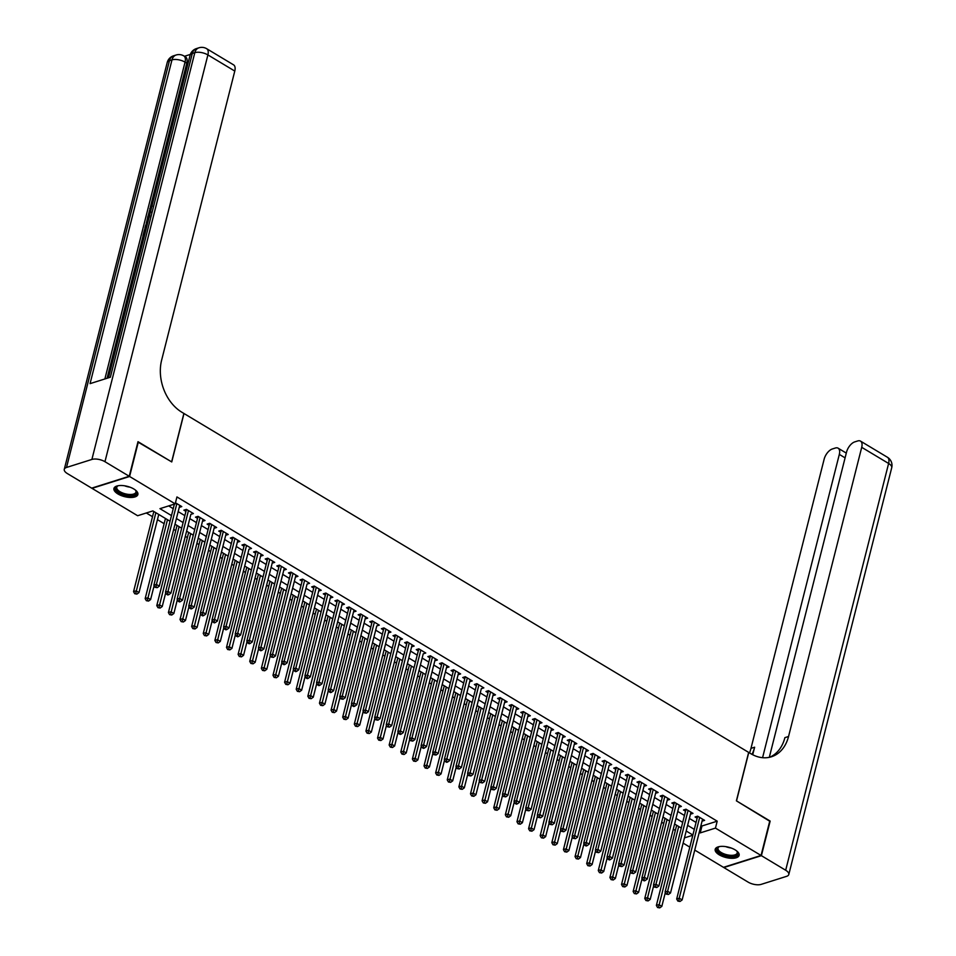 <?xml version="1.0" encoding="UTF-8"?>
<svg xmlns="http://www.w3.org/2000/svg" width="956" height="956" viewBox="0 0 956 956"><rect width="100%" height="100%" fill="white"/><g stroke="black" fill="none" stroke-linecap="round" stroke-linejoin="round"><path stroke-width="1.43" d="M133.828 488.982A12.344 5.33 14.2 0 1 137.879 494.515A12.344 5.33 14.2 0 1 130.279 497.467A12.344 5.33 14.2 0 1 117.994 493.989A12.344 5.33 14.2 0 1 113.943 488.456A12.344 5.33 14.2 0 1 121.532 485.505A12.344 5.33 14.2 0 1 133.828 488.982M735.08 849.836A12.344 5.33 14.2 0 1 739.131 855.357A12.344 5.33 14.2 0 1 731.531 858.309A12.344 5.33 14.2 0 1 719.247 854.831A12.344 5.33 14.2 0 1 715.196 849.31A12.344 5.33 14.2 0 1 722.784 846.359A12.344 5.33 14.2 0 1 735.08 849.836M137.903 442.031L171.745 461.939L183.994 413.518L748.656 752.396L736.395 800.829L769.807 820.869L761.048 855.465L723.477 867.331L694.749 850.087M689.814 847.124L683.122 843.12M146.316 512.978L152.518 516.694M157.441 519.658L164.133 523.661M173.669 529.385L175.749 530.64M185.285 536.364L187.364 537.607M196.9 543.331L198.991 544.585M208.528 550.309L210.607 551.552M220.143 557.276L222.222 558.531M231.758 564.255L233.838 565.498M243.374 571.222L245.465 572.477M255.001 578.201L257.08 579.456M266.616 585.168L268.696 586.422M278.232 592.146L280.311 593.401M289.847 599.113L291.939 600.368M301.475 606.092L303.554 607.347M313.09 613.059L315.169 614.314M324.705 620.038L326.785 621.292M336.321 627.005L338.412 628.259M347.948 633.983L350.027 635.238M359.564 640.95L361.643 642.205M371.179 647.929L373.258 649.184M382.794 654.896L384.886 656.151M394.422 661.875L396.501 663.129M406.037 668.842L408.116 670.096M417.653 675.82L419.744 677.075M429.268 682.787L431.359 684.042M440.895 689.766L442.975 691.021M452.511 696.733L454.59 697.988M464.126 703.712L466.217 704.966M475.741 710.69L477.833 711.933M487.369 717.657L489.448 718.912M498.984 724.636L501.064 725.879M510.6 731.603L512.691 732.858M522.215 738.582L524.306 739.825M533.842 745.549L535.922 746.803M545.458 752.527L547.537 753.77M557.073 759.494L559.164 760.749M568.689 766.473L570.78 767.716M580.316 773.44L582.395 774.695M591.931 780.419L594.011 781.661M603.547 787.385L605.638 788.64M615.162 794.364L617.253 795.607M626.789 801.331L628.869 802.586M638.405 808.31L640.484 809.553M650.02 815.277L652.112 816.532M661.636 822.256L663.727 823.498M673.263 829.222L675.342 830.477M170.049 521.235L152.852 510.91L137.628 515.726L92.015 488.361L129.586 476.482L175.187 503.86L159.963 508.664L171.483 515.583M174.386 504.111L153.856 585.227L156.402 584.427L159.305 586.159L179.752 505.365L179.238 507.385L181.783 506.584L175.462 502.796M190.853 514.352L193.399 513.551L186.432 509.369L183.887 510.169L185.918 511.4M198.968 516.897L197.82 517.256L177.099 599.173L179.632 598.372L182.536 600.105L202.983 519.311L202.481 521.331L205.014 520.53L198.047 516.348L195.502 517.148L197.545 518.367M210.583 523.876L209.436 524.235L188.714 606.14L191.248 605.339L194.152 607.084L214.598 526.278L214.096 528.31L216.63 527.497L209.663 523.314L207.129 524.115L209.161 525.346M222.198 530.843L221.063 531.201L200.33 613.119L202.875 612.318L205.779 614.051L226.225 533.257L225.712 535.276L228.257 534.476L221.278 530.293L218.745 531.094L220.776 532.313M237.841 540.236L237.339 542.255L239.872 541.443L232.906 537.26L230.36 538.061L232.392 539.292M248.942 549.222L251.488 548.421L244.521 544.239L241.976 545.04L244.019 546.258M261.084 554.181L260.57 556.201L263.103 555.388L256.136 551.206L253.603 552.018L255.634 553.237M268.684 558.734L267.537 559.105L246.803 641.01L249.349 640.209L252.253 641.954L272.699 561.148L272.185 563.168L274.731 562.367L267.752 558.185L265.218 558.985L267.25 560.204M280.299 565.713L279.152 566.072L258.419 647.977L260.964 647.176L263.868 648.921L284.314 568.115L283.812 570.146L286.346 569.346L279.379 565.151L276.834 565.964L278.865 567.183M291.915 572.68L290.767 573.05L270.046 654.956L272.579 654.155L275.483 655.9L295.93 575.094L295.428 577.113L297.961 576.313L290.994 572.13L288.449 572.931L290.493 574.15M307.043 584.08L309.577 583.291L302.61 579.097L300.076 579.91L302.108 581.129M315.157 586.625L314.01 586.996L293.277 668.901L295.822 668.101L298.726 669.845L319.173 589.039L318.659 591.059L321.204 590.258L314.225 586.076L311.692 586.876L313.723 588.095M326.773 593.604L325.626 593.963L304.892 675.868L307.438 675.067L310.341 676.812L330.788 596.006L330.286 598.038L332.819 597.237L325.853 593.043L323.307 593.855L325.339 595.074M338.388 600.571L337.241 600.942L316.52 682.847L319.053 682.046L321.957 683.791L342.403 602.985L341.901 605.005L344.435 604.204L337.468 600.021L334.923 600.822L336.966 602.041M354.031 609.964L353.517 611.983L356.05 611.183L349.083 606.988L346.55 607.801L348.582 609.02M361.631 614.517L360.484 614.887L339.75 696.793L342.296 695.992L345.2 697.737L365.646 616.931L365.132 618.95L367.678 618.15L360.699 613.967L358.165 614.768L360.197 615.987M376.748 625.917L379.293 625.128L372.326 620.934L369.781 621.747L371.812 622.965M388.889 630.876L388.375 632.896L390.908 632.095L383.942 627.913L381.396 628.713L383.44 629.932M396.477 635.441L395.33 635.8L374.609 717.705L377.142 716.904L380.046 718.649L400.492 637.843L399.99 639.875L402.524 639.074L395.557 634.88L393.024 635.692L395.055 636.911M408.104 642.408L406.957 642.779L386.224 724.684L388.769 723.883L391.673 725.628L412.12 644.822L411.606 646.842L414.151 646.041L407.172 641.858L404.639 642.659L406.67 643.878M423.221 653.808L425.767 653.02L418.8 648.837L416.254 649.638L418.286 650.857M431.335 656.354L430.188 656.724L409.467 738.63L412 737.829L414.904 739.574L435.35 658.768L434.849 660.787L437.382 659.987L430.415 655.804L427.87 656.605L429.913 657.824M442.951 663.333L441.803 663.691L421.082 745.596L423.616 744.796L426.519 746.54L446.966 665.746L446.464 667.766L449.009 666.965L442.031 662.783L439.497 663.583L441.529 664.802M454.578 670.299L453.431 670.67L432.698 752.575L435.243 751.775L438.147 753.519L458.593 672.713L458.079 674.733L460.625 673.932L453.646 669.75L451.113 670.55L453.144 671.769M466.193 677.278L465.046 677.637L444.313 759.542L446.858 758.741L449.762 760.486L470.209 679.692L469.707 681.712L472.24 680.911L465.273 676.728L462.728 677.529L464.759 678.748M481.31 688.678L483.856 687.878L476.889 683.695L474.343 684.496L476.387 685.715M493.451 693.638L492.938 695.657L495.483 694.857L488.504 690.674L485.971 691.475L488.002 692.694M501.052 698.191L499.904 698.561L479.171 780.466L481.716 779.666L484.62 781.411L505.067 700.605L504.553 702.624L507.098 701.823L500.119 697.641L497.586 698.442L499.618 699.661M512.667 705.17L511.52 705.528L490.786 787.433L493.332 786.633L496.236 788.377L516.682 707.583L516.18 709.603L518.714 708.802L511.747 704.62L509.201 705.42L511.233 706.639M524.282 712.136L523.135 712.507L502.414 794.412L504.947 793.611L507.851 795.356L528.298 714.55L527.796 716.57L530.329 715.769L523.362 711.587L520.817 712.387L522.86 713.606M535.898 719.115L534.751 719.474L514.029 801.379L516.563 800.578L519.466 802.323L539.913 721.529L539.411 723.549L541.956 722.748L534.978 718.565L532.444 719.366L534.476 720.585M547.525 726.082L546.378 726.452L525.645 808.358L528.19 807.557L531.094 809.302L551.54 728.496L551.026 730.515L553.572 729.715L546.593 725.532L544.06 726.333L546.091 727.552M559.14 733.061L557.993 733.419L537.26 815.325L539.805 814.524L542.709 816.269L563.156 735.475L562.654 737.494L565.187 736.694L558.22 732.511L555.675 733.312L557.707 734.531M570.756 740.028L569.609 740.398L548.887 822.303L551.421 821.503L554.325 823.247L574.771 742.442L574.269 744.461L576.803 743.66L569.836 739.478L567.29 740.279L569.334 741.498M582.371 747.006L581.224 747.365L560.503 829.282L563.036 828.47L565.94 830.214L586.387 749.42L585.885 751.44L588.43 750.639L581.451 746.457L578.918 747.257L580.949 748.476M593.999 753.973L592.851 754.344L572.118 836.249L574.664 835.448L577.567 837.193L598.014 756.387L597.5 758.407L600.045 757.606L593.067 753.424L590.533 754.224L592.565 755.443M609.115 765.386L611.661 764.585L604.694 760.402L602.149 761.203L604.18 762.422M621.257 770.333L620.743 772.352L623.276 771.552L616.309 767.369L613.764 768.17L615.807 769.389M628.845 774.898L627.698 775.256L606.976 857.173L609.51 856.361L612.414 858.106L632.86 777.312L632.358 779.331L634.904 778.531L627.925 774.348L625.391 775.149L627.423 776.368M640.472 781.865L639.325 782.235L618.592 864.14L621.137 863.34L624.041 865.084L644.487 784.279L643.974 786.298L646.519 785.497L639.54 781.315L637.007 782.116L639.038 783.334M652.088 788.843L650.94 789.202L630.207 871.119L632.753 870.307L635.656 872.051L656.103 791.257L655.601 793.277L658.134 792.476L651.167 788.294L648.622 789.094L650.654 790.313M663.703 795.81L662.556 796.181L641.835 878.086L644.368 877.285L647.272 879.03L667.718 798.224L667.216 800.244L669.75 799.443L662.783 795.261L660.249 796.061L662.281 797.28M675.318 802.789L674.171 803.148L653.45 885.065L655.983 884.252L658.887 885.997L679.334 805.203L678.832 807.223L681.377 806.422L674.398 802.239L671.865 803.04L673.896 804.259M686.946 809.756L685.799 810.126L665.065 892.032L667.611 891.231L670.515 892.976L690.961 812.17L690.447 814.189L692.992 813.389L686.014 809.206L683.48 810.007L685.512 811.226M700.987 825.398L701.967 825.984L717.203 821.18L176.944 496.941L175.187 503.86M168.662 505.915L173.227 508.664M178.163 511.627L184.855 515.631M189.778 518.594L196.47 522.609M201.405 525.573L208.085 529.576M213.021 532.54L219.701 536.555M224.636 539.519L231.328 543.522M236.251 546.485L242.944 550.501M247.879 553.464L254.559 557.467M259.494 560.431L266.174 564.446M271.11 567.41L277.802 571.413M282.725 574.377L289.417 578.392M294.352 581.356L301.032 585.359M305.968 588.322L312.648 592.338M317.583 595.301L324.275 599.304M329.199 602.268L335.891 606.283M340.826 609.247L347.506 613.25M352.441 616.214L359.121 620.229M364.057 623.192L370.749 627.196M375.672 630.159L382.364 634.175M387.3 637.138L393.98 641.153M398.915 644.105L405.595 648.12M410.53 651.084L417.222 655.099M422.146 658.051L428.838 662.066M433.773 665.029L440.453 669.045M445.388 671.996L452.069 676.012M457.004 678.975L463.696 682.99M468.619 685.942L475.311 689.957M480.247 692.921L486.927 696.936M491.862 699.888L498.542 703.903M503.477 706.866L510.169 710.882M515.093 713.833L521.785 717.848M526.72 720.812L533.4 724.827M538.336 727.779L545.016 731.794M549.951 734.758L556.643 738.773M561.566 741.725L568.258 745.74M573.194 748.703L579.874 752.719M584.809 755.67L591.489 759.685M596.425 762.649L603.116 766.664M608.04 769.616L614.732 773.631M619.667 776.595L626.347 780.61M631.283 783.562L637.963 787.577M642.898 790.54L649.59 794.556M654.513 797.507L661.205 801.522M666.141 804.486L672.821 808.501M677.756 811.453L684.436 815.468M689.372 818.432L696.064 822.447M698.561 816.735L697.414 817.093L676.681 899.01L679.226 898.198L682.13 899.943L702.576 819.149L702.074 821.168L704.608 820.368L697.641 816.185L695.096 816.986L697.127 818.205M138.345 441.899L129.586 476.482M717.203 821.18L715.447 828.099L761.048 855.465M699.242 832.317L700.222 832.903L715.447 828.099M176.418 518.534L183.098 522.55M188.033 525.513L194.713 529.528M199.649 532.48L206.341 536.495M211.264 539.459L217.956 543.474M222.891 546.426L229.571 550.441M234.507 553.405L241.187 557.42M246.122 560.383L252.814 564.387M257.738 567.35L264.43 571.365M269.365 574.329L276.045 578.332M280.98 581.296L287.66 585.311M292.596 588.275L299.288 592.278M304.211 595.241L310.903 599.257M315.839 602.22L322.519 606.224M327.454 609.187L334.134 613.202M339.069 616.166L345.761 620.169M350.685 623.133L357.377 627.148M362.312 630.112L368.992 634.115M373.927 637.078L380.608 641.094M385.543 644.057L392.235 648.06M397.158 651.024L403.85 655.039M408.786 658.003L415.466 662.006M420.401 664.97L427.081 668.985M432.016 671.948L438.708 675.952M443.632 678.915L450.324 682.931M455.259 685.894L461.939 689.897M466.875 692.861L473.555 696.876M478.49 699.84L485.182 703.843M490.105 706.807L496.797 710.822M501.733 713.785L508.413 717.801M513.348 720.752L520.028 724.768M524.964 727.731L531.655 731.746M536.579 734.698L543.271 738.713M548.206 741.677L554.886 745.692M559.822 748.644L566.502 752.659M571.437 755.622L578.129 759.638M583.052 762.589L589.744 766.604M594.68 769.568L601.36 773.583M606.295 776.535L612.975 780.55M617.911 783.514L624.603 787.529M629.526 790.481L636.218 794.496M641.153 797.459L647.833 801.475M652.769 804.426L659.449 808.441M664.384 811.405L671.076 815.42M676 818.372L682.692 822.387M687.627 825.351L694.307 829.366M692.873 835.018L686.193 831.003M681.258 828.039L674.577 824.024M669.642 821.073L662.95 817.057M658.027 814.094L651.335 810.079M646.399 807.127L639.719 803.112M634.784 800.148L628.104 796.133M623.169 793.181L616.477 789.166M611.553 786.202L604.861 782.187M599.926 779.236L593.246 775.22M588.31 772.257L581.63 768.242M576.695 765.29L570.003 761.275M565.08 758.311L558.388 754.296M553.452 751.344L546.772 747.329M541.837 744.365L535.157 740.35M530.221 737.399L523.53 733.383M518.606 730.42L511.914 726.405M506.979 723.453L500.299 719.438M495.363 716.474L488.683 712.459M483.748 709.507L477.056 705.492M472.133 702.529L465.441 698.513M460.505 695.562L453.825 691.547M448.89 688.583L442.21 684.568M437.274 681.616L430.582 677.601M425.659 674.637L418.967 670.622M414.032 667.658L407.352 663.655M402.416 660.692L395.736 656.676M390.801 653.713L384.109 649.71M379.185 646.746L372.493 642.731M367.558 639.767L360.878 635.764M355.943 632.8L349.263 628.785M344.327 625.822L337.635 621.818M332.712 618.855L326.02 614.839M321.085 611.876L314.405 607.873M309.469 604.909L302.789 600.894M297.854 597.93L291.162 593.927M286.238 590.963L279.546 586.948M274.611 583.985L267.931 579.981M262.996 577.018L256.316 573.003M251.38 570.039L244.688 566.036M239.765 563.072L233.073 559.057M228.137 556.093L221.457 552.09M216.522 549.126L209.842 545.111M204.907 542.148L198.215 538.144M193.291 535.181L186.599 531.166M181.664 528.202L174.984 524.199M684.448 837.886L692.825 835.245M701.967 825.984L700.222 832.903M605.614 760.952L604.467 761.311L583.734 843.228L586.279 842.415L589.183 844.16L609.127 765.386M477.809 684.245L476.662 684.615L455.94 766.521L458.474 765.72L461.378 767.465L481.322 688.678M419.72 649.387L418.573 649.745L397.839 731.651L400.385 730.85L403.289 732.595L423.233 653.82M373.246 621.496L372.099 621.854L351.366 703.759L353.911 702.959L356.815 704.703L376.76 625.929M303.53 579.659L302.383 580.017L281.661 661.922L284.195 661.122L287.099 662.867L307.043 584.092M245.441 544.789L244.294 545.147L223.573 627.064L226.106 626.264L229.01 628.008L248.954 549.222M187.352 509.93L186.205 510.289L165.472 592.194L168.017 591.394L170.921 593.138L190.865 514.364M678.88 900.767L677.864 901.09L680.039 901.46L678.88 900.767L679.226 898.198L699.673 817.404M697.414 817.093A1.577 1.171 72.5 0 0 697.462 816.532L697.438 816.245M676.681 899.01L677.864 901.09M680.039 901.46L682.13 899.943M676.657 825.279L656.378 905.428L658.911 904.615L661.827 906.36L665.328 892.498M678.688 826.498L658.576 907.184L657.561 907.507L659.736 907.877L658.576 907.184M661.827 906.36L659.736 907.877M657.561 907.507L656.378 905.428M736.694 850.936A10.683 4.613 14.2 0 1 737.076 851.39A10.683 4.613 14.2 0 1 735.487 855.871A10.683 4.613 14.2 0 1 725.425 855.453A10.683 4.613 14.2 0 1 718.888 846.789A10.683 4.613 14.2 0 1 719.438 846.574M719.318 846.61A9.895 4.266 -165.8 0 0 718.028 848.115A9.895 4.266 -165.8 0 0 725.747 854.449A9.895 4.266 -165.8 0 0 737.207 852.967A9.895 4.266 -165.8 0 0 736.777 851.031M715.494 848.629A12.261 5.294 -165.8 0 0 725.126 856.086A12.261 5.294 -165.8 0 0 739.191 854.628M135.441 490.093A10.683 4.613 14.2 0 1 135.824 490.536A10.683 4.613 14.2 0 1 134.234 495.017A10.683 4.613 14.2 0 1 124.172 494.611A10.683 4.613 14.2 0 1 117.636 485.935A10.683 4.613 14.2 0 1 118.186 485.72M118.066 485.768A9.895 4.266 -165.8 0 0 116.775 487.261A9.895 4.266 -165.8 0 0 124.495 493.607A9.895 4.266 -165.8 0 0 135.955 492.113A9.895 4.266 -165.8 0 0 135.525 490.177M114.242 487.775A12.261 5.294 -165.8 0 0 123.874 495.232A12.261 5.294 -165.8 0 0 137.939 493.774M769.711 821.216L736.514 800.901L748.775 752.468L750.747 753.651A39.555 29.254 72.5 0 0 771.408 756.782A39.555 29.254 72.5 0 0 788.545 736.502L861.715 447.324A9.488 4.899 -59 0 0 860.508 441.11A9.488 4.899 -59 0 0 857.723 440.955L854.724 441.899A9.488 4.899 -59 0 0 846.538 452.128L769.305 757.331M761.394 855.668L723.823 867.546L748.106 882.113A9.488 4.099 -165.8 0 0 761.179 884.372L786.561 876.353A9.488 4.099 -165.8 0 0 788.796 874.501A9.488 4.099 -165.8 0 0 785.677 870.247L761.394 855.668L770.154 821.085M762.577 757.702L839.32 454.399A9.488 4.899 -59 0 0 838.113 448.185A9.488 4.899 -59 0 0 835.329 448.029L832.341 448.973A9.488 4.899 -59 0 0 824.144 459.203L750.974 748.369A39.555 29.254 72.5 0 1 749.516 752.922M752.002 754.38A39.555 29.254 72.5 0 0 754.631 747.21L752.719 754.75M769.556 757.283A39.555 29.254 72.5 0 0 784.888 737.65L788.545 736.502M148.825 218.255L147.571 217.621L147.905 216.295L149.662 214.981M144.296 236.18L142.982 235.738L144.464 229.882L145.838 230.061M190.328 54.432L184.436 56.296M206.687 48.708A9.488 9.488 0 0 0 198.932 47.8A9.488 7.027 -107.5 0 0 194.821 52.664A9.488 4.099 14.2 0 1 207.894 54.922A9.488 4.899 -59 0 0 206.687 48.708L233.575 64.853A9.488 4.899 121 0 1 234.782 71.067L207.894 54.922L104.957 461.7A9.488 4.099 -165.8 0 0 91.896 459.442L194.821 52.664L192.287 53.476L110.358 377.226L90.055 383.643L171.984 59.881A9.488 4.099 14.2 0 1 185.046 62.14A9.488 4.899 -59 0 0 183.839 55.926L185.584 56.978A9.488 4.899 121 0 1 186.79 63.192L185.046 62.14L104.873 378.97M107.06 378.277L143.101 235.809M144.619 229.834L145.049 228.149M146.232 223.429L147.69 217.681M148.072 216.164L149.578 210.248M150.355 207.153L186.79 63.192M146.232 228.52L144.93 228.078L145.647 225.234L148.108 221.123M104.957 461.7L129.239 476.279L137.999 441.684L171.626 461.868L183.887 413.446L181.903 412.263A39.555 29.254 -107.5 0 1 161.612 360.245L234.782 71.067M91.896 459.442L66.514 467.46A9.488 4.099 -165.8 0 0 64.279 469.324A9.488 4.099 -165.8 0 0 67.386 473.579L91.668 488.146L129.239 476.279M145.169 229.667L143.986 234.351L144.822 234.089M144.523 235.26L142.982 235.738M146.459 227.588L144.93 228.078M147.786 222.354L145.921 226.68L146.758 226.417M146.352 225.007L147.021 225.401M148.897 217.968L147.571 217.621M149.805 215.745L148.443 216.737L149.423 216.94M152.219 206.09L150.439 208.575L151.168 209.006M150.439 208.575L150.797 210.463M150.486 211.682L149.745 208.743L152.327 204.978M667.264 893.788L666.248 894.111L668.423 894.493L667.264 893.788L667.611 891.231L688.057 810.425M685.799 810.126A1.577 1.171 72.5 0 0 685.834 809.553L685.822 809.266M665.065 892.032L666.248 894.111M668.423 894.493L670.515 892.976M655.637 886.821L654.621 887.144L656.808 887.515L655.637 886.821L655.983 884.252L676.43 803.458M674.171 803.148A1.577 1.171 72.5 0 0 674.219 802.586L674.207 802.299M653.45 885.065L654.621 887.144M656.808 887.515L658.887 885.997M644.021 879.843L643.006 880.165L644.165 880.87L645.181 880.548L644.021 879.843L644.368 877.285L664.814 796.479M662.556 796.181A1.577 1.171 72.5 0 0 662.604 795.607L662.58 795.32M641.835 878.086L643.006 880.165M645.181 880.548L647.272 879.03M632.406 872.876L631.39 873.198L633.565 873.569L632.406 872.876L632.753 870.307L653.199 789.513M650.94 789.202A1.577 1.171 72.5 0 0 650.988 788.64L650.964 788.353M630.207 871.119L631.39 873.198M633.565 873.569L635.656 872.051M665.041 818.312L644.762 898.449L647.296 897.648L650.2 899.393L653.713 885.519M667.061 819.519L646.949 900.205L645.933 900.528L648.12 900.911L646.949 900.205M650.2 899.393L648.12 900.911M645.933 900.528L644.762 898.449M653.426 811.333L633.147 891.47L635.68 890.669L638.584 892.414L642.097 878.552M655.446 812.552L635.334 893.239L634.318 893.561L636.493 893.932L635.334 893.239M638.584 892.414L636.493 893.932M634.318 893.561L633.147 891.47M641.799 804.366L621.52 884.503L624.065 883.703L626.969 885.447L630.47 871.573M643.83 805.573L623.718 886.26L622.703 886.582L624.877 886.965L623.718 886.26M626.969 885.447L624.877 886.965M622.703 886.582L621.52 884.503M630.183 797.388L609.904 877.524L612.438 876.724L615.353 878.468L618.855 864.606M632.215 798.607L612.103 879.293L611.087 879.616L613.262 879.986L612.103 879.293M615.353 878.468L613.262 879.986M611.087 879.616L609.904 877.524M620.791 865.897L619.775 866.22L621.95 866.602L620.791 865.897L621.137 863.34L641.584 782.534M639.325 782.235A1.577 1.171 72.5 0 0 639.361 781.661L639.349 781.375M618.592 864.14L619.775 866.22M621.95 866.602L624.041 865.084M618.568 790.409L598.289 870.558L600.822 869.757L603.726 871.502L607.239 857.628M620.587 791.628L600.476 872.314L599.46 872.637L601.647 873.019L600.476 872.314M603.726 871.502L601.647 873.019M599.46 872.637L598.289 870.558M609.163 858.93L608.147 859.253L609.319 859.946L610.334 859.623L609.163 858.93L609.51 856.361L629.956 775.567M627.698 775.256A1.577 1.171 72.5 0 0 627.745 774.695L627.733 774.408M606.976 857.173L608.147 859.253M610.334 859.623L612.414 858.106M606.952 783.442L586.673 863.579L589.207 862.778L592.111 864.523L595.624 850.661M608.972 784.661L588.86 865.347L587.844 865.67L590.019 866.04L588.86 865.347M592.111 864.523L590.019 866.04M587.844 865.67L586.673 863.579M617.229 767.919L616.082 768.289L595.361 850.195L597.894 849.394L618.341 768.588M597.548 851.951L596.532 852.274L598.707 852.656L597.548 851.951L597.894 849.394L600.798 851.139L621.245 770.333M616.082 768.289A1.577 1.171 72.5 0 0 616.13 767.716L616.106 767.429M595.361 850.195L596.532 852.274M598.707 852.656L600.798 851.139M595.325 776.463L575.046 856.612L577.591 855.811L580.495 857.556L583.996 843.682M597.357 777.682L577.245 858.369L576.229 858.691L578.404 859.074L577.245 858.369M580.495 857.556L578.404 859.074M576.229 858.691L575.046 856.612M585.932 844.985L584.917 845.307L586.076 846L587.092 845.678L585.932 844.985L586.279 842.415L606.725 761.621M604.467 761.311A1.577 1.171 72.5 0 0 604.515 760.749L604.491 760.462M583.734 843.228L584.917 845.307M587.092 845.678L589.183 844.16M583.71 769.496L563.431 849.633L565.964 848.832L568.88 850.577L572.381 836.715M585.741 770.715L565.629 851.402L564.614 851.724L566.788 852.095L565.629 851.402M568.88 850.577L566.788 852.095M564.614 851.724L563.431 849.633M574.317 838.006L573.301 838.328L575.476 838.711L574.317 838.006L574.664 835.448L595.11 754.643M592.851 754.344A1.577 1.171 72.5 0 0 592.887 753.77L592.875 753.483M572.118 836.249L573.301 838.328M575.476 838.711L577.567 837.193M572.094 762.518L551.815 842.666L554.349 841.866L557.252 843.61L560.766 829.736M574.114 763.736L554.002 844.423L552.986 844.745L555.173 845.128L554.002 844.423M557.252 843.61L555.173 845.128M552.986 844.745L551.815 842.666M562.69 831.039L561.674 831.362L563.861 831.732L562.69 831.039L563.036 828.47L583.483 747.676M581.224 747.365A1.577 1.171 72.5 0 0 581.272 746.803L581.26 746.517M560.503 829.282L561.674 831.362M563.861 831.732L565.94 830.214M560.479 755.551L540.2 835.687L542.733 834.887L545.637 836.631L549.15 822.769M562.498 756.77L542.387 837.456L541.371 837.779L543.546 838.149L542.387 837.456M545.637 836.631L543.546 838.149M541.371 837.779L540.2 835.687M551.074 824.06L550.059 824.383L552.233 824.765L551.074 824.06L551.421 821.503L571.867 740.697M569.609 740.398A1.577 1.171 72.5 0 0 569.657 739.825L569.633 739.538M548.887 822.303L550.059 824.383M552.233 824.765L554.325 823.247M548.852 748.572L528.572 828.721L531.118 827.92L534.022 829.665L537.523 815.791M550.883 749.791L530.771 830.477L529.755 830.8L531.93 831.182L530.771 830.477M534.022 829.665L531.93 831.182M529.755 830.8L528.572 828.721M539.459 817.093L538.443 817.416L540.618 817.786L539.459 817.093L539.805 814.524L560.252 733.73M557.993 733.419A1.577 1.171 72.5 0 0 558.041 732.858L558.017 732.571M537.26 815.325L538.443 817.416M540.618 817.786L542.709 816.269M537.236 741.605L516.957 821.742L519.49 820.941L522.406 822.686L525.908 808.824M539.268 742.824L519.156 823.51L518.14 823.833L520.315 824.203L519.156 823.51M522.406 822.686L520.315 824.203M518.14 823.833L516.957 821.742M527.843 810.114L526.828 810.437L529.003 810.819L527.843 810.114L528.19 807.557L548.636 726.751M546.378 726.452A1.577 1.171 72.5 0 0 546.414 725.879L546.402 725.592M525.645 808.358L526.828 810.437M529.003 810.819L531.094 809.302M525.621 734.626L505.342 814.775L507.875 813.974L510.779 815.719L514.292 801.845M527.64 735.845L507.528 816.532L506.513 816.854L508.7 817.237L507.528 816.532M510.779 815.719L508.7 817.237M506.513 816.854L505.342 814.775M516.216 803.148L515.2 803.47L516.371 804.163L517.387 803.841L516.216 803.148L516.563 800.578L537.009 719.784M534.751 719.474A1.577 1.171 72.5 0 0 534.798 718.912L534.786 718.625M514.029 801.379L515.2 803.47M517.387 803.841L519.466 802.323M514.005 727.659L493.726 807.796L496.26 806.995L499.163 808.74L502.677 794.878M516.025 728.878L495.913 809.565L494.897 809.887L497.072 810.258L495.913 809.565M499.163 808.74L497.072 810.258M494.897 809.887L493.726 807.796M504.601 796.169L503.585 796.491L505.76 796.874L504.601 796.169L504.947 793.611L525.394 712.806M523.135 712.507A1.577 1.171 72.5 0 0 523.183 711.933L523.159 711.646M502.414 794.412L503.585 796.491M505.76 796.874L507.851 795.356M502.378 720.681L482.099 800.829L484.644 800.029L487.548 801.773L491.049 787.899M504.41 721.9L484.298 802.586L483.282 802.909L485.457 803.291L484.298 802.586M487.548 801.773L485.457 803.291M483.282 802.909L482.099 800.829M492.985 789.202L491.97 789.525L494.144 789.895L492.985 789.202L493.332 786.633L513.778 705.839M511.52 705.528A1.577 1.171 72.5 0 0 511.568 704.966L511.544 704.68M490.786 787.433L491.97 789.525M494.144 789.895L496.236 788.377M490.763 713.714L470.483 793.85L473.017 793.05L475.933 794.795L479.434 780.933M492.794 714.933L472.682 795.619L471.666 795.942L473.841 796.312L472.682 795.619M475.933 794.795L473.841 796.312M471.666 795.942L470.483 793.85M481.37 782.223L480.354 782.546L482.529 782.928L481.37 782.223L481.716 779.666L502.163 698.86M499.904 698.561A1.577 1.171 72.5 0 0 499.94 697.988L499.928 697.701M479.171 780.466L480.354 782.546M482.529 782.928L484.62 781.411M479.147 706.735L458.868 786.884L461.401 786.083L464.305 787.828L467.819 773.954M481.167 707.954L461.055 788.64L460.039 788.963L462.226 789.345L461.055 788.64M464.305 787.828L462.226 789.345M460.039 788.963L458.868 786.884M489.424 691.224L488.277 691.582L467.556 773.488L470.089 772.687L490.536 691.893M469.743 775.256L468.727 775.579L470.914 775.949L469.743 775.256L470.089 772.687L472.993 774.432L493.439 693.638M488.277 691.582A1.577 1.171 72.5 0 0 488.325 691.021L488.313 690.734M467.556 773.488L468.727 775.579M470.914 775.949L472.993 774.432M467.532 699.768L447.253 779.905L449.786 779.104L452.69 780.849L456.203 766.987M469.551 700.987L449.44 781.673L448.424 781.984L450.599 782.367L449.44 781.673M452.69 780.849L450.599 782.367M448.424 781.984L447.253 779.905M458.127 768.277L457.111 768.6L459.286 768.983L458.127 768.277L458.474 765.72L478.92 684.914M476.662 684.615A1.577 1.171 72.5 0 0 476.709 684.042L476.685 683.755M455.94 766.521L457.111 768.6M459.286 768.983L461.378 767.465M455.904 692.789L435.625 772.938L438.171 772.137L441.075 773.882L444.576 760.008M457.936 694.008L437.824 774.695L436.808 775.017L438.983 775.388L437.824 774.695M441.075 773.882L438.983 775.388M436.808 775.017L435.625 772.938M446.512 761.311L445.496 761.633L446.655 762.326L447.671 762.004L446.512 761.311L446.858 758.741L467.305 677.947M465.046 677.637A1.577 1.171 72.5 0 0 465.094 677.075L465.07 676.788M444.313 759.542L445.496 761.633M447.671 762.004L449.762 760.486M444.289 685.822L424.01 765.959L426.543 765.159L429.459 766.903L432.96 753.041M446.321 687.041L426.209 767.728L425.193 768.038L427.368 768.421L426.209 767.728M429.459 766.903L427.368 768.421M425.193 768.038L424.01 765.959M434.896 754.332L433.881 754.654L436.055 755.037L434.896 754.332L435.243 751.775L455.689 670.969M453.431 670.67A1.577 1.171 72.5 0 0 453.467 670.096L453.455 669.809M432.698 752.575L433.881 754.654M436.055 755.037L438.147 753.519M432.674 678.844L412.395 758.992L414.928 758.192L417.832 759.936L421.345 746.062M434.693 680.063L414.581 760.749L413.566 761.072L415.752 761.442L414.581 760.749M417.832 759.936L415.752 761.442M413.566 761.072L412.395 758.992M423.269 747.365L422.253 747.688L423.424 748.381L424.44 748.058L423.269 747.365L423.616 744.796L444.062 664.002M441.803 663.691A1.577 1.171 72.5 0 0 441.851 663.129L441.839 662.843M421.082 745.596L422.253 747.688M424.44 748.058L426.519 746.54M421.058 671.877L400.779 752.014L403.312 751.213L406.216 752.958L409.73 739.096M423.078 673.096L402.966 753.782L401.95 754.093L404.125 754.475L402.966 753.782M406.216 752.958L404.125 754.475M401.95 754.093L400.779 752.014M411.654 740.386L410.638 740.709L412.813 741.091L411.654 740.386L412 737.829L432.447 657.023M430.188 656.724A1.577 1.171 72.5 0 0 430.236 656.151L430.212 655.864M409.467 738.63L410.638 740.709M412.813 741.091L414.904 739.574M409.431 664.898L389.152 745.047L391.697 744.246L394.601 745.991L398.102 732.117M411.462 666.117L391.351 746.803L390.335 747.126L392.51 747.496L391.351 746.803M394.601 745.991L392.51 747.496M390.335 747.126L389.152 745.047M400.038 733.419L399.022 733.742L400.182 734.435L401.197 734.112L400.038 733.419L400.385 730.85L420.831 650.056M418.573 649.745A1.577 1.171 72.5 0 0 418.62 649.184L418.597 648.897M397.839 731.651L399.022 733.742M401.197 734.112L403.289 732.595M397.815 657.931L377.536 738.068L380.07 737.267L382.986 739.012L386.487 725.15M399.847 659.15L379.735 739.836L378.719 740.147L380.894 740.53L379.735 739.836M382.986 739.012L380.894 740.53M378.719 740.147L377.536 738.068M388.423 726.441L387.407 726.763L389.582 727.146L388.423 726.441L388.769 723.883L409.216 643.077M406.957 642.779A1.577 1.171 72.5 0 0 406.993 642.205L406.981 641.918M386.224 724.684L387.407 726.763M389.582 727.146L391.673 725.628M386.2 650.952L365.921 731.101L368.454 730.3L371.358 732.045L374.872 718.171M388.22 652.171L368.108 732.858L367.092 733.18L369.279 733.551L368.108 732.858M371.358 732.045L369.279 733.551M367.092 733.18L365.921 731.101M376.795 719.474L375.78 719.796L377.967 720.167L376.795 719.474L377.142 716.904L397.588 636.11M395.33 635.8A1.577 1.171 72.5 0 0 395.378 635.238L395.366 634.951M374.609 717.705L375.78 719.796M377.967 720.167L380.046 718.649M374.585 643.986L354.306 724.122L356.839 723.322L359.743 725.066L363.256 711.204M376.604 645.204L356.492 725.891L355.477 726.202L357.652 726.584L356.492 725.891M359.743 725.066L357.652 726.584M355.477 726.202L354.306 724.122M384.862 628.462L383.715 628.833L362.993 710.738L365.527 709.938L385.973 629.132M365.18 712.495L364.164 712.817L366.339 713.2L365.18 712.495L365.527 709.938L368.43 711.682L388.877 630.876M383.715 628.833A1.577 1.171 72.5 0 0 383.762 628.259L383.738 627.973M362.993 710.738L364.164 712.817M366.339 713.2L368.43 711.682M362.957 637.007L342.678 717.155L345.224 716.355L348.127 718.099L351.629 704.225M364.989 638.226L344.877 718.912L343.861 719.235L346.036 719.605L344.877 718.912M348.127 718.099L346.036 719.605M343.861 719.235L342.678 717.155M353.565 705.528L352.549 705.839L353.708 706.544L354.724 706.221L353.565 705.528L353.911 702.959L374.358 622.165M372.099 621.854A1.577 1.171 72.5 0 0 372.147 621.292L372.123 621.006M351.366 703.759L352.549 705.839M354.724 706.221L356.815 704.703M351.342 630.04L331.063 710.177L333.596 709.376L336.5 711.121L340.013 697.259M353.373 631.259L333.262 711.945L332.246 712.256L334.421 712.638L333.262 711.945M336.5 711.121L334.421 712.638M332.246 712.256L331.063 710.177M341.949 698.549L340.934 698.872L343.108 699.242L341.949 698.549L342.296 695.992L362.742 615.186M360.484 614.887A1.577 1.171 72.5 0 0 360.52 614.314L360.508 614.027M339.75 696.793L340.934 698.872M343.108 699.242L345.2 697.737M339.727 623.061L319.447 703.21L321.981 702.409L324.885 704.154L328.398 690.28M341.746 624.28L321.634 704.966L320.619 705.289L322.805 705.659L321.634 704.966M324.885 704.154L322.805 705.659M320.619 705.289L319.447 703.21M350.004 607.55L348.856 607.908L328.135 689.814L330.668 689.013L351.115 608.219M330.322 691.582L329.306 691.893L330.477 692.598L331.493 692.275L330.322 691.582L330.668 689.013L333.572 690.758L354.019 609.952M348.856 607.908A1.577 1.171 72.5 0 0 348.904 607.347L348.892 607.06M328.135 689.814L329.306 691.893M331.493 692.275L333.572 690.758M328.111 616.094L307.832 696.231L310.365 695.43L313.269 697.175L316.783 683.313M330.131 617.313L310.019 698L309.003 698.31L311.178 698.693L310.019 698M313.269 697.175L311.178 698.693M309.003 698.31L307.832 696.231M318.707 684.604L317.691 684.926L318.85 685.619L319.866 685.297L318.707 684.604L319.053 682.046L339.5 601.24M337.241 600.942A1.577 1.171 72.5 0 0 337.289 600.368L337.265 600.081M316.52 682.847L317.691 684.926M319.866 685.297L321.957 683.791M316.484 609.115L296.205 689.264L298.75 688.463L301.654 690.208L305.155 676.334M318.515 610.334L298.403 691.021L297.388 691.343L299.563 691.714L298.403 691.021M301.654 690.208L299.563 691.714M297.388 691.343L296.205 689.264M307.091 677.637L306.075 677.947L307.235 678.652L308.25 678.33L307.091 677.637L307.438 675.067L327.884 594.274M325.626 593.963A1.577 1.171 72.5 0 0 325.673 593.401L325.649 593.114M304.892 675.868L306.075 677.947M308.25 678.33L310.341 676.812M304.868 602.149L284.589 682.285L287.123 681.485L290.026 683.229L293.54 669.367M306.9 603.367L286.788 684.054L285.772 684.365L287.947 684.747L286.788 684.054M290.026 683.229L287.947 684.747M285.772 684.365L284.589 682.285M295.476 670.658L294.46 670.981L295.619 671.674L296.635 671.351L295.476 670.658L295.822 668.101L316.269 587.295M314.01 586.996A1.577 1.171 72.5 0 0 314.046 586.422L314.034 586.136M293.277 668.901L294.46 670.981M296.635 671.351L298.726 669.845M293.253 595.17L272.974 675.318L275.507 674.518L278.411 676.25L281.924 662.389M295.273 596.389L275.161 677.075L274.145 677.398L276.332 677.768L275.161 677.075M278.411 676.25L276.332 677.768M274.145 677.398L272.974 675.318M283.848 663.691L282.833 664.002L284.004 664.707L285.019 664.384L283.848 663.691L284.195 661.122L304.641 580.328M302.383 580.017A1.577 1.171 72.5 0 0 302.431 579.456L302.419 579.169M281.661 661.922L282.833 664.002M285.019 664.384L287.099 662.867M281.638 588.203L261.358 668.34L263.892 667.539L266.796 669.284L270.309 655.422M283.657 589.422L263.545 670.108L262.53 670.419L264.704 670.801L263.545 670.108M266.796 669.284L264.704 670.801M262.53 670.419L261.358 668.34M272.233 656.712L271.217 657.035L273.392 657.405L272.233 656.712L272.579 654.155L293.026 573.349M290.767 573.05A1.577 1.171 72.5 0 0 290.815 572.477L290.791 572.19M270.046 654.956L271.217 657.035M273.392 657.405L275.483 655.9M270.01 581.224L249.731 661.373L252.276 660.572L255.18 662.305L258.682 648.443M272.042 582.443L251.93 663.129L250.914 663.452L253.089 663.822L251.93 663.129M255.18 662.305L253.089 663.822M250.914 663.452L249.731 661.373M260.618 649.745L259.602 650.056L260.761 650.761L261.777 650.438L260.618 649.745L260.964 647.176L281.411 566.382M279.152 566.072A1.577 1.171 72.5 0 0 279.2 565.51L279.176 565.223M258.419 647.977L259.602 650.056M261.777 650.438L263.868 648.921M258.395 574.257L238.116 654.394L240.649 653.593L243.553 655.338L247.066 641.476M260.426 575.476L240.315 656.151L239.299 656.473L241.474 656.856L240.315 656.151M243.553 655.338L241.474 656.856M239.299 656.473L238.116 654.394M249.002 642.767L247.986 643.089L249.146 643.782L250.161 643.46L249.002 642.767L249.349 640.209L269.795 559.403M267.537 559.105A1.577 1.171 72.5 0 0 267.572 558.531L267.561 558.244M246.803 641.01L247.986 643.089M250.161 643.46L252.253 641.954M246.779 567.278L226.5 647.427L229.034 646.626L231.938 648.359L235.451 634.497M248.799 568.497L228.687 649.184L227.671 649.506L229.858 649.877L228.687 649.184M231.938 648.359L229.858 649.877M227.671 649.506L226.5 647.427M257.056 551.767L255.909 552.126L235.188 634.031L237.721 633.231L258.168 552.437M237.375 635.8L236.359 636.11L237.53 636.816L238.546 636.493L237.375 635.8L237.721 633.231L240.625 634.975L261.072 554.169M255.909 552.126A1.577 1.171 72.5 0 0 255.957 551.564L255.945 551.277M235.188 634.031L236.359 636.11M238.546 636.493L240.625 634.975M235.152 560.312L214.873 640.448L217.418 639.648L220.322 641.392L223.835 627.53M237.184 561.53L217.072 642.205L216.056 642.528L218.231 642.91L217.072 642.205M220.322 641.392L218.231 642.91M216.056 642.528L214.873 640.448M225.759 628.821L224.744 629.144L225.903 629.837L226.919 629.514L225.759 628.821L226.106 626.264L246.552 545.458M244.294 545.147A1.577 1.171 72.5 0 0 244.342 544.585L244.318 544.299M223.573 627.064L224.744 629.144M226.919 629.514L229.01 628.008M223.537 553.333L203.258 633.481L205.803 632.681L208.707 634.414L212.208 620.552M225.568 554.552L205.456 635.238L204.441 635.561L206.616 635.931L205.456 635.238M208.707 634.414L206.616 635.931M204.441 635.561L203.258 633.481M233.826 537.822L232.678 538.18L211.945 620.086L214.491 619.285L234.937 538.479M214.144 621.854L213.128 622.165L214.287 622.87L215.303 622.547L214.144 621.854L214.491 619.285L217.394 621.03L237.841 540.224M232.678 538.18A1.577 1.171 72.5 0 0 232.726 537.619L232.702 537.332M211.945 620.086L213.128 622.165M215.303 622.547L217.394 621.03M211.921 546.366L191.642 626.503L194.176 625.702L197.079 627.447L200.593 613.585M213.953 547.585L193.841 628.259L192.825 628.582L195 628.964L193.841 628.259M197.079 627.447L195 628.964M192.825 628.582L191.642 626.503M202.529 614.875L201.513 615.198L202.672 615.891L203.688 615.568L202.529 614.875L202.875 612.318L223.322 531.512M221.063 531.201A1.577 1.171 72.5 0 0 221.099 530.64L221.087 530.353M200.33 613.119L201.513 615.198M203.688 615.568L205.779 614.051M200.306 539.387L180.027 619.536L182.56 618.735L185.464 620.468L188.977 606.606M202.325 540.606L182.214 621.292L181.198 621.615L183.385 621.986L182.214 621.292M185.464 620.468L183.385 621.986M181.198 621.615L180.027 619.536M190.901 607.908L189.886 608.219L191.057 608.924L192.072 608.602L190.901 607.908L191.248 605.339L211.694 524.533M209.436 524.235A1.577 1.171 72.5 0 0 209.484 523.673L209.472 523.386M188.714 606.14L189.886 608.219M192.072 608.602L194.152 607.084M188.679 532.42L168.399 612.557L170.945 611.756L173.849 613.501L177.362 599.639M190.71 533.639L170.598 614.314L169.582 614.636L171.757 615.019L170.598 614.314M173.849 613.501L171.757 615.019M169.582 614.636L168.399 612.557M179.286 600.93L178.27 601.252L179.429 601.945L180.445 601.623L179.286 600.93L179.632 598.372L200.079 517.566M197.82 517.256A1.577 1.171 72.5 0 0 197.868 516.694L197.844 516.407M177.099 599.173L178.27 601.252M180.445 601.623L182.536 600.105M177.063 525.442L156.784 605.59L159.329 604.79L162.233 606.522L165.735 592.66M179.095 526.66L158.983 607.347L157.967 607.669L160.142 608.04L158.983 607.347M162.233 606.522L160.142 608.04M157.967 607.669L156.784 605.59M167.67 593.963L166.655 594.274L167.814 594.979L168.83 594.656L167.67 593.963L168.017 591.394L188.463 510.588M186.205 510.289A1.577 1.171 72.5 0 0 186.253 509.727L186.229 509.44M165.472 592.194L166.655 594.274M168.83 594.656L170.921 593.138M165.448 518.475L145.169 598.611L147.702 597.811L150.606 599.555L154.119 585.693M167.479 519.682L147.367 600.368L146.352 600.691L148.527 601.073L147.367 600.368M150.606 599.555L148.527 601.073M146.352 600.691L145.169 598.611M156.055 586.984L155.039 587.307L157.214 587.677L156.055 586.984L156.402 584.427L176.848 503.621M153.856 585.227L155.039 587.307M157.214 587.677L159.305 586.159M153.832 511.496L133.553 591.645L136.087 590.844L138.99 592.577L158.756 514.459M155.852 512.715L135.74 593.401L134.724 593.724L136.899 594.094L135.74 593.401M138.99 592.577L136.899 594.094M134.724 593.724L133.553 591.645M731.113 847.984A9.895 4.266 14.2 0 1 727.576 847.243A9.895 4.266 14.2 0 1 725.759 846.622M129.861 487.13A9.895 4.266 14.2 0 1 126.323 486.389A9.895 4.266 14.2 0 1 124.507 485.768M754.631 747.21L750.974 748.369M785.677 870.247L888.614 463.469L861.715 447.324M845.08 457.864L839.32 454.399M888.614 463.469A9.488 4.099 14.2 0 1 891.721 467.723A9.488 9.488 0 0 0 887.407 457.255A9.488 4.899 121 0 1 888.614 463.469M183.839 55.926A9.488 9.488 0 0 0 176.095 55.018A9.488 7.027 -107.5 0 0 171.984 59.881L169.439 60.694L66.514 467.46M167.204 62.546A9.488 4.099 14.2 0 1 169.439 60.694A9.488 7.027 72.5 0 1 173.55 55.818A9.488 9.488 0 0 0 167.204 62.546L64.279 469.324M190.053 55.328A9.488 4.099 14.2 0 1 192.287 53.476A9.488 7.027 72.5 0 1 196.398 48.601A9.488 9.488 0 0 0 190.053 55.328L108.446 377.835M846.287 453.096L838.113 448.185M788.796 874.501L891.721 467.723M887.407 457.255L860.508 441.11M176.095 55.018L173.55 55.818M198.932 47.8L196.398 48.601M151.144 212.124L150.223 211.563"/></g></svg>

